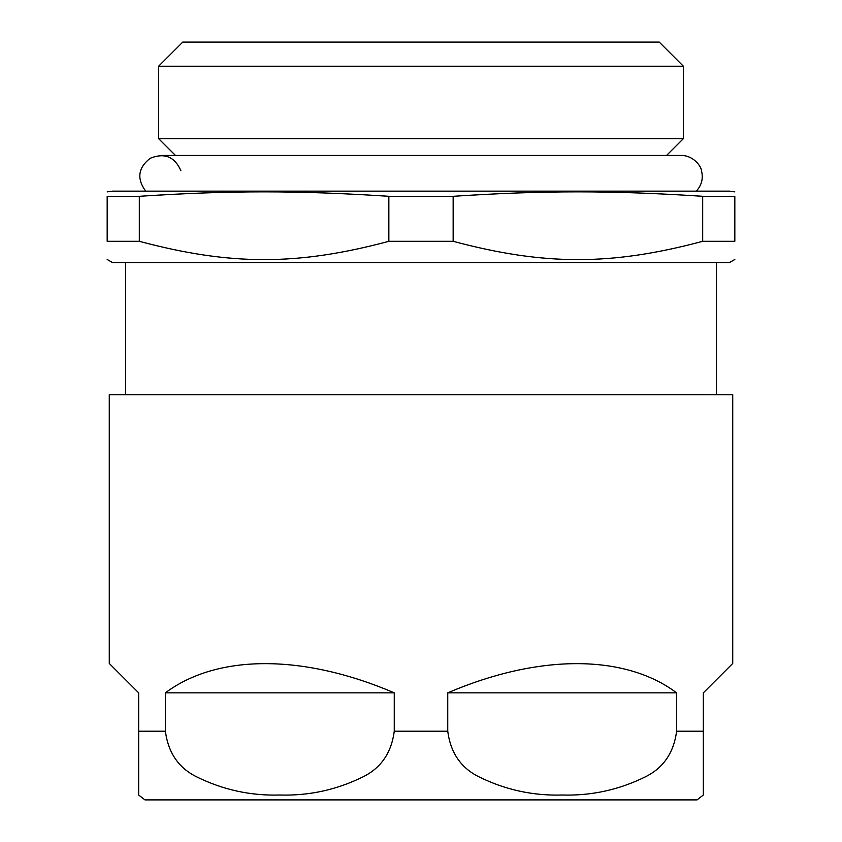 <?xml version="1.0" encoding="UTF-8"?>
<svg xmlns="http://www.w3.org/2000/svg" width="842" height="842" viewBox="0 0 842 842"><rect width="100%" height="100%" fill="white"/><g stroke="black" fill="none" stroke-linecap="round" stroke-linejoin="round"><path stroke-width="1.26" d="M165.4 731.203L165.4 692.84C217.352 653.918 303.383 653.918 394.256 692.84L394.256 731.203C391.498 752.632 381.142 767.82 363.186 776.766C336.821 789.817 309.035 795.89 279.828 795.016C250.621 795.89 222.846 789.817 196.481 776.766C178.525 767.82 168.168 752.632 165.4 731.203L138.667 731.203L138.667 795.016L138.667 692.84L109.271 663.454L109.271 394.761L732.729 394.761L732.729 663.454L703.333 692.84L703.333 795.016L703.333 731.203L703.333 795.016L703.333 731.203L676.6 731.203C673.832 752.632 663.475 767.82 645.519 776.766C619.154 789.817 591.379 795.89 562.172 795.016C532.965 795.89 505.179 789.817 478.814 776.766C460.858 767.82 450.502 752.632 447.744 731.203L447.744 692.84C538.617 653.918 624.648 653.918 676.6 692.84L676.6 731.203M138.667 795.016L144.961 799.9L697.039 799.9L703.333 795.016M145.708 191.145C136.583 178.746 138.077 167.79 150.181 158.285C164.453 152.518 174.694 156.665 180.904 170.747M158.601 66.244L182.746 42.1L659.254 42.1L683.399 66.244L158.601 66.244L158.601 138.604L683.399 138.604L683.399 66.244M175.452 155.454L158.601 138.604M125.542 262.515L125.542 394.351L725.394 394.761M107.176 259.483L112.418 262.515L729.582 262.515L734.824 259.483M139.319 196.302L107.176 196.302C107.176 190.366 107.176 190.366 107.176 196.302C107.176 190.366 107.176 190.366 107.176 196.302L107.176 241.307C107.176 265.714 107.176 265.714 107.176 241.307C107.176 265.714 107.176 265.714 107.176 241.307L139.319 241.307L139.319 196.302C230.571 190.366 297.594 190.366 388.846 196.302L453.154 196.302C544.406 190.366 611.429 190.366 702.681 196.302L734.824 196.302C734.824 190.366 734.824 190.366 734.824 196.302C734.824 190.366 734.824 190.366 734.824 196.302L734.824 241.307C734.824 265.714 734.824 265.714 734.824 241.307C734.824 265.714 734.824 265.714 734.824 241.307L702.681 241.307C611.429 265.714 544.406 265.714 453.154 241.307L453.154 196.302M388.846 196.302L388.846 241.307L453.154 241.307M388.846 241.307C297.594 265.714 230.571 265.714 139.319 241.307M107.176 191.881L112.418 191.145L729.582 191.145L734.824 191.881M702.681 196.302L702.681 241.307M676.6 692.84L447.744 692.84M394.256 692.84L165.4 692.84M394.256 731.203L447.744 731.203M696.292 191.145C701.702 185.229 703.428 178.399 701.47 170.631C701.154 166.253 693.355 155.412 681.294 155.454L160.706 155.454M666.548 155.454L683.399 138.604M716.458 394.351L716.458 262.515M125.542 394.351L116.606 394.761"/></g></svg>
